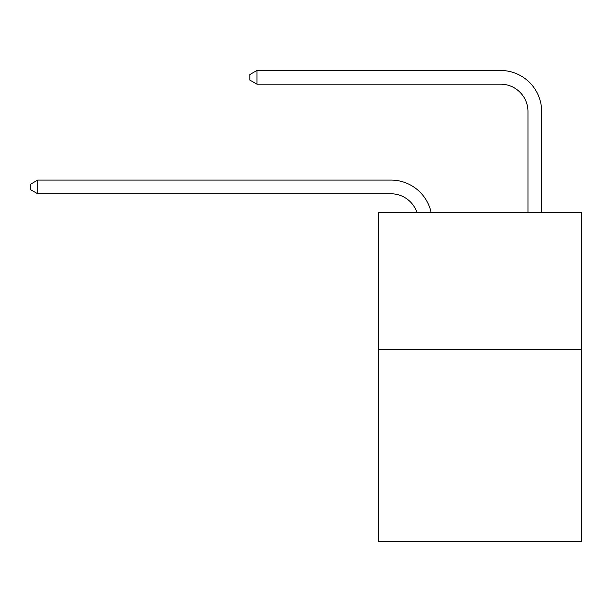 <?xml version="1.0" encoding="UTF-8"?>
<svg xmlns="http://www.w3.org/2000/svg" width="612" height="612" viewBox="0 0 612 612"><rect width="100%" height="100%" fill="white"/><g stroke="black" fill="none" stroke-linecap="round" stroke-linejoin="round"><path stroke-width="0.92" d="M581.4 349.704L581.4 541.528L378.621 541.528L378.621 212.693L581.4 212.693L581.4 349.704L378.621 349.704M390.946 180.081L37.722 180.081L390.946 180.081A41.103 41.103 134.1 0 1 431.169 212.693M527.965 212.693L527.965 111.575A27.402 27.402 33 0 0 500.562 84.173L256.948 84.173L249.826 80.065L249.826 74.58L256.948 70.472L500.562 70.472A41.103 41.103 -147 0 1 541.666 111.575L541.666 212.693M527.965 111.575A27.402 27.402 33 0 0 500.562 84.173A27.402 27.402 33 0 1 527.965 111.575A27.402 27.402 33 0 0 500.562 84.173A27.402 27.402 33 0 1 527.965 111.575A27.402 27.402 33 0 0 500.562 84.173A27.402 27.402 33 0 1 527.965 111.575A27.402 27.402 33 0 0 500.562 84.173A27.402 27.402 33 0 1 527.965 111.575A27.402 27.402 33 0 0 500.562 84.173A27.402 27.402 33 0 1 527.965 111.575A27.402 27.402 33 0 0 500.562 84.173A27.402 27.402 33 0 1 527.965 111.575A27.402 27.402 33 0 0 500.562 84.173A27.402 27.402 33 0 1 527.965 111.575A27.402 27.402 33 0 0 500.562 84.173A27.402 27.402 33 0 1 527.965 111.575A27.402 27.402 33 0 0 500.562 84.173A27.402 27.402 33 0 1 527.965 111.575A27.402 27.402 33 0 0 500.562 84.173A27.402 27.402 33 0 1 527.965 111.575A27.402 27.402 33 0 0 500.562 84.173A27.402 27.402 33 0 1 527.965 111.575A27.402 27.402 33 0 0 500.562 84.173A27.402 27.402 33 0 1 527.965 111.575A27.402 27.402 33 0 0 500.562 84.173A27.402 27.402 33 0 1 527.965 111.575A27.402 27.402 33 0 0 500.562 84.173M417.002 212.693A27.402 27.402 -45.9 0 0 390.946 193.782L37.722 193.782L30.6 189.674L30.6 184.197L37.722 180.081L37.722 193.782M256.948 84.173L256.948 70.472L500.562 70.472"/></g></svg>
